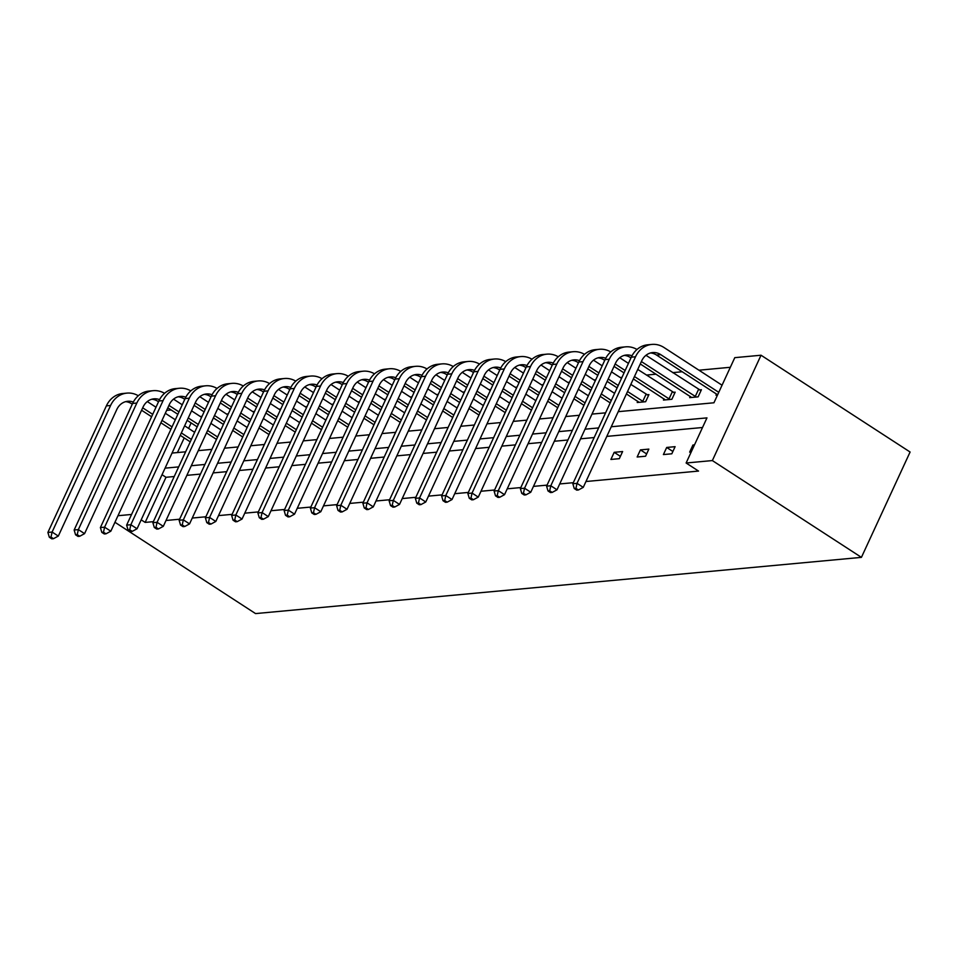 <?xml version="1.0" encoding="UTF-8"?>
<svg xmlns="http://www.w3.org/2000/svg" width="958" height="958" viewBox="0 0 958 958"><rect width="100%" height="100%" fill="white"/><g stroke="black" fill="none" stroke-linecap="round" stroke-linejoin="round"><path stroke-width="1.44" d="M618.233 411.665L713.938 402.779L734.786 357.657L761.035 355.226L910.1 452.02L861.422 557.364L255.558 613.587L114.936 522.266M166.644 410.371L171.159 409.952M730.343 367.285L698.945 370.207M682.264 371.752L672.696 372.638M656.014 374.183L646.446 375.069M621.993 377.344L620.197 377.512M595.744 379.775L593.948 379.943M569.495 382.218L567.711 382.386M543.258 384.649L541.462 384.817M517.009 387.08L515.212 387.248M490.759 389.523L488.963 389.69M464.51 391.954L462.714 392.121M438.261 394.385L436.477 394.552M412.024 396.828L410.228 396.995M385.775 399.258L383.978 399.426M359.525 401.701L357.729 401.869M333.276 404.132L331.48 404.3M307.027 406.563L305.231 406.731M280.79 409.006L278.994 409.174M254.541 411.437L252.744 411.605M228.291 413.868L226.495 414.036M202.042 416.311L200.246 416.479M666.696 447.458L663.403 454.571L671.821 453.793L675.103 446.668L666.696 447.458L672.887 451.481M614.198 452.32L610.905 459.445L619.323 458.666L622.616 451.541L614.198 452.32L620.389 456.343M702.513 427.507L606.809 436.381M594.176 437.555L580.56 438.824M567.926 439.997L554.323 441.255M541.677 442.428L528.074 443.698M515.428 444.871L501.824 446.129M489.179 447.302L475.575 448.56M462.93 449.733L449.326 451.002M436.692 452.176L423.089 453.433M410.443 454.607L396.84 455.864M384.194 457.038L370.59 458.307M357.945 459.481L344.341 460.738M331.696 461.912L318.092 463.181M305.458 464.355L291.855 465.612M279.209 466.786L265.606 468.043M252.96 469.216L239.356 470.486M226.711 471.659L213.107 472.917M200.462 474.09L186.858 475.348M174.224 476.521L166.009 477.288L145.161 522.409L153.364 521.655M166.009 520.481L179.613 519.224M192.259 518.05L205.862 516.781M218.508 515.608L232.111 514.35M244.745 513.177L258.361 511.907M270.994 510.734L284.598 509.476M297.243 508.303L310.847 507.045M323.493 505.872L337.096 504.603M349.742 503.429L363.345 502.172M375.991 500.998L389.595 499.741M402.228 498.567L415.832 497.298M428.477 496.124L442.081 494.867M454.727 493.693L468.33 492.424M480.976 491.25L494.579 489.993M507.225 488.82L520.829 487.562M533.462 486.389L547.066 485.119M559.712 483.946L573.315 482.688M585.961 481.515L698.538 471.073L686.12 463.001L706.968 417.88L611.264 426.753M640.447 449.889L637.154 457.002L645.572 456.224L648.853 449.11L640.447 449.889L646.638 453.912M694.083 445.757L692.933 445.015L689.652 452.14L691.197 451.996M692.933 445.015L694.49 444.871M686.12 463.001L712.357 460.57L861.422 557.364M145.161 522.409L141.185 519.835M131.569 514.458L117.966 515.715M712.357 460.57L761.035 355.226M172.033 453.062L185.648 451.805M198.282 450.631L211.886 449.374M224.531 448.2L238.135 446.931M250.78 445.757L264.384 444.5M277.03 443.326L290.633 442.057M303.279 440.884L316.882 439.626M329.516 438.453L343.12 437.195M355.765 436.022L369.369 434.752M382.014 433.579L395.618 432.321M408.264 431.148L421.867 429.891M434.513 428.717L448.116 427.448M460.75 426.274L474.354 425.017M486.999 423.843L500.603 422.574M513.249 421.4L526.852 420.143M539.498 418.969L553.101 417.712M565.747 416.538L579.351 415.269M591.984 414.096L605.588 412.838M598.618 427.927L585.015 429.184M572.369 430.358L558.765 431.627M546.132 432.8L532.528 434.058M519.883 435.231L506.279 436.501M493.633 437.674L480.03 438.932M467.384 440.105L453.781 441.363M441.135 442.536L427.531 443.805M414.898 444.979L401.282 446.236M388.649 447.41L375.045 448.667M362.399 449.841L348.796 451.11M336.15 452.284L322.547 453.541M309.901 454.715L296.297 455.984M283.652 457.158L270.048 458.415M257.415 459.589L243.811 460.846M231.165 462.019L217.562 463.289M204.916 464.462L191.313 465.72M178.667 466.893L165.063 468.151M191.133 422.933L188.606 428.394M184.211 437.914L177.434 452.571M717.518 395.043L715.961 395.187L716.512 393.989M699.532 389.906L701.412 389.726L698.131 396.851L689.712 397.63L690.275 396.432M673.282 392.337L675.174 392.169L671.881 399.282L663.463 400.061L664.026 398.863M647.033 394.78L648.925 394.6L645.632 401.713L637.226 402.504L637.777 401.294M166.009 477.288L162.034 474.701M147.292 401.57L155.998 407.222M165.303 413.269L175.326 419.772M184.631 425.819L194.642 432.321M190.247 441.842L180.236 435.327M170.919 429.292L160.908 422.789M151.603 416.742L141.58 410.24M132.276 404.192L131.593 403.737A16.382 14.035 84.7 0 0 125.618 401.653M191.361 439.435L181.337 432.932M172.033 426.885L162.022 420.382M152.705 414.335L142.694 407.833M133.306 402.073A16.382 14.035 84.7 0 0 127.701 401.282A16.382 14.035 84.7 0 0 116.792 409.521L58.318 536.073L53.48 538.683L51.002 537.067L49.313 537.222L51.804 538.839L53.48 538.683M49.313 537.222L47.9 532.432L106.374 405.881A24.573 21.052 -95.3 0 1 122.744 393.51L126.947 393.115A24.573 21.052 -95.3 0 1 138.311 395.75M47.9 532.432L52.103 532.049L110.589 405.485A24.573 21.052 -95.3 0 1 126.947 393.115M51.002 537.067L52.103 532.049L58.318 536.073M173.542 399.139L182.248 404.779M191.552 410.826L201.575 417.329M210.88 423.376L220.891 429.879M216.496 439.399L206.485 432.896M197.168 426.849L187.157 420.346M177.853 414.299L167.83 407.797M158.525 401.749L157.831 401.306A16.382 14.035 84.7 0 0 151.867 399.223M217.61 437.004L207.587 430.501M198.282 424.454L188.271 417.951M178.954 411.904L168.943 405.402M159.555 399.642A16.382 14.035 84.7 0 0 153.951 398.839A16.382 14.035 84.7 0 0 143.041 407.09L84.567 533.642L79.73 536.252L77.239 534.636L75.562 534.792L78.041 536.408L79.73 536.252M75.562 534.792L74.149 530.002L132.623 403.438A24.573 21.052 -95.3 0 1 148.981 391.08L153.196 390.684A24.573 21.052 -95.3 0 1 164.548 393.319M74.149 530.002L78.352 529.606L136.826 403.055A24.573 21.052 -95.3 0 1 153.196 390.684M77.239 534.636L78.352 529.606L84.567 533.642M199.791 396.696L208.497 402.348M217.801 408.395L227.812 414.898M237.129 420.945L247.14 427.448M242.745 436.968L232.722 430.465M223.418 424.418L213.406 417.916M204.09 411.868L194.079 405.366M184.774 399.318L184.08 398.875A16.382 14.035 84.7 0 0 178.116 396.792M243.847 434.561L233.836 428.058M224.531 422.011L214.508 415.509M205.204 409.473L195.192 402.959M185.804 397.211A16.382 14.035 84.7 0 0 180.2 396.408A16.382 14.035 84.7 0 0 169.291 404.647L110.817 531.211L105.979 533.81L103.488 532.205L101.811 532.361L104.29 533.965L105.979 533.81M101.811 532.361L100.398 527.559L158.872 401.007A24.573 21.052 -95.3 0 1 175.23 388.637L179.445 388.253A24.573 21.052 -95.3 0 1 190.798 390.888M100.398 527.559L104.602 527.175L163.076 400.612A24.573 21.052 -95.3 0 1 179.445 388.253M103.488 532.205L104.602 527.175L110.817 531.211M226.04 394.265L234.746 399.917M244.051 405.952L254.062 412.467M263.366 418.502L273.389 425.017M268.994 434.525L258.971 428.022M249.667 421.987L239.656 415.473M230.339 409.437L220.328 402.935M211.023 396.887L210.329 396.432A16.382 14.035 84.7 0 0 204.353 394.349M270.096 432.13L260.085 425.627M250.78 419.58L240.757 413.078M231.453 407.03L221.442 400.528M212.053 394.768A16.382 14.035 84.7 0 0 206.449 393.966A16.382 14.035 84.7 0 0 195.54 402.216L137.054 528.768L132.228 531.379L129.737 529.762L128.061 529.918L130.539 531.534L132.228 531.379M128.061 529.918L126.636 525.128L185.122 398.576A24.573 21.052 -95.3 0 1 201.479 386.206L205.683 385.811A24.573 21.052 -95.3 0 1 217.047 388.445M126.636 525.128L130.851 524.733L189.325 398.181A24.573 21.052 -95.3 0 1 205.683 385.811M129.737 529.762L130.851 524.733L137.054 528.768M252.289 391.822L260.983 397.474M270.3 403.522L280.311 410.024M289.615 416.071L299.638 422.574M295.232 432.094L285.221 425.591M275.916 419.544L265.893 413.042M256.588 406.994L246.577 400.492M237.261 394.445L236.578 394.001A16.382 14.035 84.7 0 0 230.603 391.918M296.345 429.699L286.334 423.185M277.018 417.149L267.007 410.647M257.702 404.599L247.679 398.097M238.291 392.337A16.382 14.035 84.7 0 0 232.686 391.535A16.382 14.035 84.7 0 0 221.777 399.773L163.303 526.337L158.465 528.948L155.986 527.331L154.298 527.487L156.789 529.103L158.465 528.948M154.298 527.487L152.885 522.697L211.371 396.133A24.573 21.052 -95.3 0 1 227.729 383.775L231.932 383.38A24.573 21.052 -95.3 0 1 243.296 386.014M152.885 522.697L157.088 522.302L215.574 395.75A24.573 21.052 -95.3 0 1 231.932 383.38M155.986 527.331L157.088 522.302L163.303 526.337M278.527 389.391L287.232 395.043M296.537 401.091L306.56 407.593M315.865 413.64L325.876 420.143M321.481 429.663L311.47 423.161M302.165 417.113L292.142 410.611M282.838 404.563L272.826 398.061M263.51 392.014L262.827 391.571A16.382 14.035 84.7 0 0 256.852 389.475M322.595 427.256L312.571 420.754M303.267 414.706L293.256 408.204M283.951 402.156L273.928 395.654M264.54 389.894A16.382 14.035 84.7 0 0 258.935 389.104A16.382 14.035 84.7 0 0 248.026 397.342L189.552 523.894L184.714 526.505L182.236 524.9L180.547 525.056L183.038 526.661L184.714 526.505M180.547 525.056L179.134 520.254L237.608 393.702A24.573 21.052 -95.3 0 1 253.978 381.332L258.181 380.949A24.573 21.052 -95.3 0 1 269.545 383.571M179.134 520.254L183.337 519.871L241.823 393.307A24.573 21.052 -95.3 0 1 258.181 380.949M182.236 524.9L183.337 519.871L189.552 523.894M304.776 386.96L313.482 392.612M322.786 398.648L332.809 405.162M342.114 411.198L352.125 417.7M347.73 427.22L337.719 420.718M328.402 414.67L318.391 408.168M309.087 402.132L299.064 395.618M289.759 389.583L289.065 389.128A16.382 14.035 84.7 0 0 283.101 387.044M348.844 424.825L338.821 418.323M329.516 412.275L319.505 405.773M310.188 399.726L300.177 393.223M290.789 387.463A16.382 14.035 84.7 0 0 285.185 386.661A16.382 14.035 84.7 0 0 274.275 394.912L215.801 521.463L210.964 524.074L208.485 522.457L206.796 522.613L209.275 524.23L210.964 524.074M206.796 522.613L205.383 517.823L263.857 391.259A24.573 21.052 -95.3 0 1 280.227 378.901L284.43 378.506A24.573 21.052 -95.3 0 1 295.783 381.14M205.383 517.823L209.586 517.428L268.06 390.876A24.573 21.052 -95.3 0 1 284.43 378.506M208.485 522.457L209.586 517.428L215.801 521.463M331.025 384.517L339.731 390.169M349.035 396.217L359.046 402.719M368.363 408.767L378.374 415.269M373.979 424.789L363.956 418.287M354.652 412.239L344.641 405.737M335.336 399.69L325.313 393.187M316.008 387.14L315.314 386.697A16.382 14.035 84.7 0 0 309.35 384.613M375.081 422.382L365.07 415.88M355.765 409.844L345.742 403.33M336.438 397.295L326.427 390.78M317.038 385.032A16.382 14.035 84.7 0 0 311.434 384.23A16.382 14.035 84.7 0 0 300.525 392.469L242.051 519.032L237.213 521.643L234.722 520.026L233.045 520.182L235.524 521.799L237.213 521.643M233.045 520.182L231.632 515.38L290.106 388.828A24.573 21.052 -95.3 0 1 306.464 376.458L310.679 376.075A24.573 21.052 -95.3 0 1 322.032 378.709M231.632 515.38L235.836 514.997L294.31 388.445A24.573 21.052 -95.3 0 1 310.679 376.075M234.722 520.026L235.836 514.997L242.051 519.032M357.274 382.086L365.98 387.739M375.285 393.786L385.296 400.288M394.612 406.336L404.623 412.838M400.228 422.358L390.205 415.844M380.901 409.808L370.89 403.306M361.573 397.259L351.562 390.756M342.257 384.709L341.563 384.254A16.382 14.035 84.7 0 0 335.587 382.17M401.33 419.951L391.319 413.449M382.014 407.401L371.991 400.899M362.687 394.852L352.676 388.349M343.287 382.589A16.382 14.035 84.7 0 0 337.683 381.799A16.382 14.035 84.7 0 0 326.774 390.038L268.288 516.59L263.462 519.2L260.971 517.583L259.295 517.739L261.774 519.356L263.462 519.2M259.295 517.739L257.87 512.949L316.356 386.397A24.573 21.052 -95.3 0 1 332.713 374.027L336.917 373.632A24.573 21.052 -95.3 0 1 348.281 376.266M257.87 512.949L262.085 512.566L320.559 386.002A24.573 21.052 -95.3 0 1 336.917 373.632M260.971 517.583L262.085 512.566L268.288 516.59M383.523 379.655L392.217 385.296M401.534 391.343L411.545 397.845M420.849 403.893L430.872 410.395M426.466 419.915L416.455 413.413M407.15 407.366L397.127 400.863M387.822 394.816L377.811 388.313M368.495 382.266L367.812 381.823A16.382 14.035 84.7 0 0 361.837 379.739M427.579 417.52L417.568 411.018M408.252 404.971L398.241 398.468M388.936 392.421L378.913 385.918M369.525 380.158A16.382 14.035 84.7 0 0 363.92 379.356A16.382 14.035 84.7 0 0 353.011 387.607L294.537 514.159L289.699 516.769L287.22 515.153L285.532 515.308L288.023 516.925L289.699 516.769M285.532 515.308L284.119 510.518L342.605 383.954A24.573 21.052 -95.3 0 1 358.963 371.596L363.166 371.201A24.573 21.052 -95.3 0 1 374.53 373.836M284.119 510.518L288.334 510.123L346.808 383.571A24.573 21.052 -95.3 0 1 363.166 371.201M287.22 515.153L288.334 510.123L294.537 514.159M409.761 377.212L418.466 382.865M427.771 388.912L437.794 395.414M447.099 401.462L457.122 407.964M452.715 417.484L442.704 410.982M433.399 404.935L423.376 398.432M414.072 392.385L404.06 385.882M394.744 379.835L394.061 379.392A16.382 14.035 84.7 0 0 388.086 377.308M453.829 415.077L443.805 408.575M434.501 402.528L424.49 396.025M415.185 389.99L405.162 383.475M395.774 377.727A16.382 14.035 84.7 0 0 390.169 376.925A16.382 14.035 84.7 0 0 379.26 385.164L320.786 511.728L315.948 514.326L313.47 512.722L311.781 512.877L314.272 514.482L315.948 514.326M311.781 512.877L310.368 508.075L368.842 381.524A24.573 21.052 -95.3 0 1 385.212 369.153L389.415 368.77A24.573 21.052 -95.3 0 1 400.779 371.405M310.368 508.075L314.571 507.692L373.057 381.128A24.573 21.052 -95.3 0 1 389.415 368.77M313.47 512.722L314.571 507.692L320.786 511.728M436.01 374.782L444.716 380.434M454.02 386.469L464.043 392.984M473.348 399.019L483.359 405.533M478.964 415.042L468.953 408.539M459.636 402.504L449.625 395.989M440.321 389.954L430.298 383.451M420.993 377.404L420.299 376.949A16.382 14.035 84.7 0 0 414.335 374.865M480.078 412.647L470.055 406.144M460.75 400.097L450.739 393.594M441.422 387.547L431.411 381.044M422.023 375.285A16.382 14.035 84.7 0 0 416.419 374.482A16.382 14.035 84.7 0 0 405.509 382.733L347.036 509.285L342.198 511.895L339.719 510.279L338.03 510.434L340.521 512.051L342.198 511.895M338.03 510.434L336.617 505.644L395.091 379.093A24.573 21.052 -95.3 0 1 411.461 366.722L415.664 366.327A24.573 21.052 -95.3 0 1 427.017 368.962M336.617 505.644L340.82 505.249L399.294 378.697A24.573 21.052 -95.3 0 1 415.664 366.327M339.719 510.279L340.82 505.249L347.036 509.285M462.259 372.339L470.965 377.991M480.269 384.038L490.28 390.541M499.597 396.588L509.608 403.09M505.213 412.611L495.19 406.108M485.886 400.061L475.875 393.558M466.57 387.511L456.547 381.009M447.242 374.961L446.548 374.518A16.382 14.035 84.7 0 0 440.584 372.434M506.315 410.216L496.304 403.701M486.999 397.666L476.976 391.163M467.672 385.116L457.661 378.614M448.272 372.854A16.382 14.035 84.7 0 0 442.668 372.051A16.382 14.035 84.7 0 0 431.759 380.29L373.285 506.854L368.447 509.464L365.956 507.848L364.279 508.003L366.758 509.62L368.447 509.464M364.279 508.003L362.866 503.213L421.34 376.65A24.573 21.052 -95.3 0 1 437.698 364.291L441.913 363.896A24.573 21.052 -95.3 0 1 453.266 366.531M362.866 503.213L367.07 502.818L425.544 376.266A24.573 21.052 -95.3 0 1 441.913 363.896M365.956 507.848L367.07 502.818L373.285 506.854M488.508 369.908L497.214 375.56M506.519 381.607L516.53 388.11M525.846 394.157L535.857 400.66M531.462 410.18L521.439 403.677M512.135 397.63L502.124 391.127M492.807 385.08L482.796 378.578M473.491 372.53L472.797 372.087A16.382 14.035 84.7 0 0 466.821 369.992M532.564 407.773L522.553 401.27M513.249 395.223L503.225 388.72M493.921 382.673L483.91 376.171M474.521 370.411A16.382 14.035 84.7 0 0 468.917 369.62A16.382 14.035 84.7 0 0 458.008 377.859L399.522 504.411L394.696 507.022L392.205 505.417L390.529 505.573L393.008 507.177L394.696 507.022M390.529 505.573L389.116 500.771L447.59 374.219A24.573 21.052 -95.3 0 1 463.947 361.849L468.151 361.465A24.573 21.052 -95.3 0 1 479.515 364.088M389.116 500.771L393.319 500.387L451.793 373.824A24.573 21.052 -95.3 0 1 468.151 361.465M392.205 505.417L393.319 500.387L399.522 504.411M514.757 367.477L523.451 373.129M532.768 379.164L542.779 385.679M552.083 391.714L562.106 398.217M557.7 407.737L547.689 401.234M538.384 395.187L528.361 388.685M519.056 382.649L509.045 376.135M499.741 370.099L499.046 369.644A16.382 14.035 84.7 0 0 493.071 367.561M558.813 405.342L548.802 398.839M539.486 392.792L529.475 386.29M520.17 380.242L510.147 373.74M500.759 367.98A16.382 14.035 84.7 0 0 495.154 367.177A16.382 14.035 84.7 0 0 484.257 375.428L425.771 501.98L420.933 504.591L418.454 502.974L416.766 503.13L419.257 504.746L420.933 504.591M416.766 503.13L415.353 498.34L473.839 371.776A24.573 21.052 -95.3 0 1 490.197 359.418L494.4 359.022A24.573 21.052 -95.3 0 1 505.764 361.657M415.353 498.34L419.568 497.944L478.042 371.393A24.573 21.052 -95.3 0 1 494.4 359.022M418.454 502.974L419.568 497.944L425.771 501.98M541.007 365.034L549.7 370.686M559.017 376.734L569.028 383.236M578.333 389.283L588.356 395.786M583.949 405.306L573.938 398.803M564.633 392.756L554.61 386.254M545.306 380.206L535.294 373.704M525.978 367.656L525.295 367.213A16.382 14.035 84.7 0 0 519.32 365.13M585.063 402.899L575.051 396.396M565.735 390.361L555.724 383.847M546.419 377.811L536.396 371.297M527.008 365.549A16.382 14.035 84.7 0 0 521.403 364.747A16.382 14.035 84.7 0 0 510.494 372.985L452.02 499.549L447.182 502.16L444.704 500.543L443.015 500.699L445.506 502.315L447.182 502.16M443.015 500.699L441.602 495.897L500.076 369.345A24.573 21.052 -95.3 0 1 516.446 356.975L520.649 356.592A24.573 21.052 -95.3 0 1 532.013 359.226M441.602 495.897L445.805 495.514L504.291 368.962A24.573 21.052 -95.3 0 1 520.649 356.592M444.704 500.543L445.805 495.514L452.02 499.549M567.244 362.603L575.95 368.255M585.254 374.303L595.277 380.805M604.582 386.852L614.593 393.355M610.198 402.875L600.187 396.361M590.87 390.325L580.859 383.823M571.555 377.775L561.532 371.273M552.227 365.226L551.545 364.77A16.382 14.035 84.7 0 0 545.569 362.687M611.312 400.468L601.289 393.966M591.984 387.918L581.973 381.416M572.656 375.368L562.645 368.866M553.257 363.106A16.382 14.035 84.7 0 0 547.653 362.316A16.382 14.035 84.7 0 0 536.743 370.554L478.27 497.106L473.432 499.717L470.953 498.1L469.264 498.256L471.755 499.872L473.432 499.717M469.264 498.256L467.851 493.466L526.325 366.914A24.573 21.052 -95.3 0 1 542.695 354.544L546.898 354.149A24.573 21.052 -95.3 0 1 558.251 356.783M467.851 493.466L472.054 493.083L530.528 366.519A24.573 21.052 -95.3 0 1 546.898 354.149M470.953 498.1L472.054 493.083L478.27 497.106M593.493 360.172L602.199 365.812M611.503 371.86L621.526 378.362M630.831 384.409L648.506 395.498M639.106 402.324L626.424 393.93M617.12 387.882L607.109 381.38M597.804 375.332L587.781 368.83M578.476 362.783L577.782 362.34A16.382 14.035 84.7 0 0 571.818 360.256M643.74 401.893L627.538 391.535M618.233 385.487L608.222 378.985M598.906 372.937L588.895 366.435M579.506 360.675A16.382 14.035 84.7 0 0 573.902 359.873A16.382 14.035 84.7 0 0 562.993 368.123L504.519 494.675L499.681 497.286L497.19 495.669L495.514 495.825L497.992 497.441L499.681 497.286M495.514 495.825L494.1 491.035L552.574 364.471A24.573 21.052 -95.3 0 1 568.932 352.113L573.147 351.718A24.573 21.052 -95.3 0 1 584.5 354.352M494.1 491.035L498.304 490.64L556.778 364.088A24.573 21.052 -95.3 0 1 573.147 351.718M497.19 495.669L498.304 490.64L504.519 494.675M642.746 401.402L646.039 394.289M619.742 357.729L628.448 363.381M637.753 369.429L674.755 393.067M665.355 399.893L633.358 378.949M624.041 372.901L614.03 366.399M604.726 360.352L604.031 359.909A16.382 14.035 84.7 0 0 598.067 357.825M669.989 399.462L634.459 376.542M625.155 370.506L615.144 363.992M605.755 358.244A16.382 14.035 84.7 0 0 600.151 357.442A16.382 14.035 84.7 0 0 589.242 365.681L530.756 492.244L525.93 494.843L523.439 493.238L521.763 493.394L524.242 494.999L525.93 494.843M521.763 493.394L520.35 488.592L578.824 362.04A24.573 21.052 -95.3 0 1 595.181 349.67L599.397 349.287A24.573 21.052 -95.3 0 1 610.749 351.921M520.35 488.592L524.553 488.209L583.027 361.645A24.573 21.052 -95.3 0 1 599.397 349.287M523.439 493.238L524.553 488.209L530.756 492.244M668.995 398.971L672.288 391.858M645.991 355.298L701.005 390.625M691.604 397.45L640.279 363.968M630.975 357.921L630.28 357.466A16.382 14.035 84.7 0 0 624.305 355.382M696.238 397.019L641.393 361.561M631.993 355.801A16.382 14.035 84.7 0 0 626.4 354.999A16.382 14.035 84.7 0 0 615.491 363.25L557.005 489.801L552.179 492.412L549.688 490.795L548.012 490.951L550.491 492.568L552.179 492.412M548.012 490.951L546.587 486.161L605.073 359.609A24.573 21.052 -95.3 0 1 621.431 347.239L625.634 346.844A24.573 21.052 -95.3 0 1 636.998 349.478M546.587 486.161L550.802 485.766L609.276 359.214A24.573 21.052 -95.3 0 1 625.634 346.844M549.688 490.795L550.802 485.766L557.005 489.801M695.245 396.54L698.538 389.415M574.249 488.52L576.74 490.137L578.416 489.981L575.938 488.364L574.249 488.52L572.836 483.73L577.039 483.335L635.525 356.783A24.573 21.052 -95.3 0 1 651.883 344.413A24.573 21.052 -95.3 0 1 664.026 347.526L722.057 385.212M717.626 394.804L656.529 355.035A16.382 14.035 84.7 0 0 650.554 352.951M718.763 392.337L660.733 354.64A16.382 14.035 84.7 0 0 652.638 352.568A16.382 14.035 84.7 0 0 641.728 360.807L583.254 487.371L578.416 489.981M572.836 483.73L631.31 357.166A24.573 21.052 -95.3 0 1 647.68 344.808L651.883 344.413M575.938 488.364L577.039 483.335L583.254 487.371M131.593 403.737L132.527 403.653M106.374 405.881L110.589 405.485M157.831 401.306L158.777 401.222M132.623 403.438L136.826 403.055M184.08 398.875L185.014 398.779M158.872 401.007L163.076 400.612M210.329 396.432L211.263 396.349M185.122 398.576L189.325 398.181M236.578 394.001L237.512 393.918M211.371 396.133L215.574 395.75M262.827 391.571L263.761 391.475M237.608 393.702L241.823 393.307M289.065 389.128L290.011 389.044M263.857 391.259L268.06 390.876M315.314 386.697L316.26 386.613M290.106 388.828L294.31 388.445M341.563 384.254L342.497 384.17M316.356 386.397L320.559 386.002M367.812 381.823L368.746 381.739M342.605 383.954L346.808 383.571M394.061 379.392L394.995 379.296M368.842 381.524L373.057 381.128M420.299 376.949L421.245 376.865M395.091 379.093L399.294 378.697M446.548 374.518L447.494 374.434M421.34 376.65L425.544 376.266M472.797 372.087L473.731 371.991M447.59 374.219L451.793 373.824M499.046 369.644L499.98 369.56M473.839 371.776L478.042 371.393M525.295 367.213L526.229 367.13M500.076 369.345L504.291 368.962M551.545 364.77L552.479 364.687M526.325 366.914L530.528 366.519M577.782 362.34L578.728 362.256M552.574 364.471L556.778 364.088M604.031 359.909L604.965 359.813M578.824 362.04L583.027 361.645M630.28 357.466L631.214 357.382M605.073 359.609L609.276 359.214M656.529 355.035L660.733 354.64M631.31 357.166L635.525 356.783"/></g></svg>
